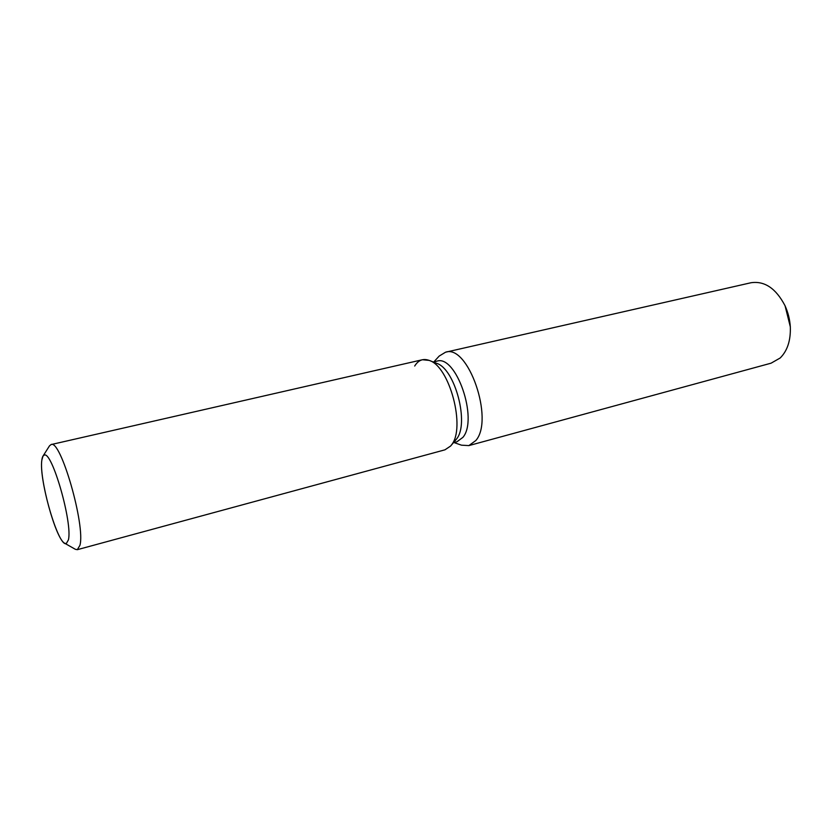 <?xml version="1.0" encoding="UTF-8"?>
<svg xmlns="http://www.w3.org/2000/svg" width="832" height="832" viewBox="0 0 832 832"><rect width="100%" height="100%" fill="white"/><g stroke="black" fill="none" stroke-linecap="round" stroke-linejoin="round"><path stroke-width="1.25" d="M68.401 539.895C72.821 523.203 51.865 450.289 44.19 455.146C43.025 455.447 42.245 457.059 41.86 459.992C38.553 479.076 58.375 547.394 66.3 543.587L68.401 539.895C72.821 523.203 51.865 450.289 44.19 455.146L42.973 456.144L41.86 459.992C38.854 477.547 55.796 539.458 64.75 543.286L66.3 543.587L68.401 539.895M64.792 543.306L75.348 549.297L77.324 549.682L444.954 449.821L450.601 446.046L456.498 439.067C469.602 423.769 455.073 368.68 436.561 363.293L429.198 360.412C423.176 358.238 418.34 360.11 414.69 366.028M455.749 440.034L451.433 444.985C465.951 428.074 449.675 366.298 429.198 360.412L422.438 359.736L51.054 444.579L49.494 445.848L42.994 456.102M453.45 442.718L456.924 441.782L462.914 437.351C478.566 419.172 455.946 354.047 436.79 361.202L433.274 362.003M454.033 442.562L461.469 445.172L468.863 445.598L475.821 440.534C494.437 419.588 468.083 343.824 445.526 352.217L439.202 356.065L433.867 361.868M468.863 445.598L771.087 363.178L780.187 357.989C787.363 350.844 790.743 340.579 790.327 327.205C789.901 319.602 788.091 312.354 784.888 305.448C775.809 288.288 764.514 280.727 750.984 282.745L445.526 352.217M790.306 326.768L785.075 305.833M450.601 446.046L451.433 444.985C465.951 428.074 449.675 366.298 429.198 360.412L436.561 363.293M77.324 549.682L79.914 545.376C85.644 525.762 60.518 438.62 51.054 444.579M785.366 306.436L784.888 305.448M790.275 326.102L790.327 327.205"/></g></svg>
